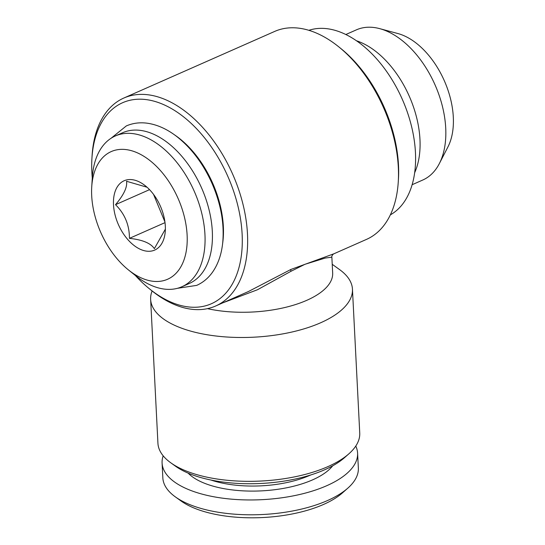<?xml version="1.0" encoding="UTF-8"?>
<svg xmlns="http://www.w3.org/2000/svg" width="545" height="545" viewBox="0 0 545 545"><rect width="100%" height="100%" fill="white"/><g stroke="black" fill="none" stroke-linecap="round" stroke-linejoin="round"><path stroke-width="0.82" d="M222.619 243.595A82.411 49.868 -113.8 0 0 223.348 226.475A82.411 49.868 -113.8 0 0 174.638 134.935M91.73 186.901L92.303 177.684A82.411 49.868 66.2 0 1 115.315 135.971A82.411 49.868 66.2 0 1 172.493 157.328A82.411 49.868 66.2 0 1 204.954 234.595A82.411 49.868 66.2 0 1 181.901 286.738A82.411 49.868 66.2 0 1 135.569 275.654L128.368 269.864A69.78 42.224 66.2 0 1 91.696 195.737A69.78 42.224 66.2 0 1 91.73 186.901A69.78 42.224 66.2 0 1 139.649 153.922A69.78 42.224 66.2 0 1 187.119 235.093A69.78 42.224 66.2 0 1 128.368 269.864M115.315 135.971L122.673 132.721A82.411 49.868 66.2 0 1 179.85 154.078A82.411 49.868 66.2 0 1 212.312 231.346A82.411 49.868 66.2 0 1 189.258 283.489L181.901 286.738M149.534 189.653L115.52 204.675C123.804 194.892 127.476 187.099 126.542 181.274L147.014 187.221M113.503 204.729A37.891 22.931 66.2 0 1 145.406 185.852A37.891 22.931 66.2 0 1 165.319 226.1A37.891 22.931 66.2 0 1 165.298 230.896A37.891 22.931 66.2 0 1 139.282 248.806A37.891 22.931 66.2 0 1 113.503 204.729M163.187 455.824A97.882 41.624 -2.9 0 0 162.09 463.046L162.839 477.89A97.882 41.624 -2.9 0 0 175.299 496.842L181.09 501.012A91.567 38.94 -2.9 0 0 323.492 504.466A91.567 38.94 -2.9 0 0 342.533 492.83L347.873 488.102A97.882 41.624 -2.9 0 0 358.351 467.985L357.595 453.147A97.882 41.624 -2.9 0 0 355.776 446.069M175.299 496.842A97.882 41.624 -2.9 0 0 327.518 500.542A97.882 41.624 -2.9 0 0 347.873 488.102M162.09 463.046A97.882 41.624 -2.9 0 0 221.978 498.089A97.882 41.624 -2.9 0 0 326.768 485.697A97.882 41.624 -2.9 0 0 357.595 453.147M210.915 480.022A73.377 31.208 -2.9 0 0 309.839 475.363A73.377 31.208 -2.9 0 0 310.739 474.961M188.134 473.121A77.165 32.816 -2.9 0 0 312.605 479.859A77.165 32.816 -2.9 0 0 332.702 465.798M152.13 290.982A101.036 42.973 -2.9 0 0 150.638 299.389L157.927 443.228A101.036 42.973 -2.9 0 0 170.783 462.8L175.415 466.132A95.981 40.821 -2.9 0 0 324.691 469.756A95.981 40.821 -2.9 0 0 344.651 457.555L348.923 453.774A101.036 42.973 -2.9 0 0 359.741 433.009L352.452 289.17A101.036 42.973 -2.9 0 0 339.596 269.605L332.225 264.298M170.783 462.8A101.036 42.973 -2.9 0 0 327.913 466.615A101.036 42.973 -2.9 0 0 348.923 453.774M150.638 299.389A101.036 42.973 -2.9 0 0 212.455 335.557A101.036 42.973 -2.9 0 0 320.63 322.776A101.036 42.973 -2.9 0 0 352.452 289.17M207.454 308.647A82.091 34.914 -2.9 0 0 306.808 300.309A82.091 34.914 -2.9 0 0 332.668 273.004L331.864 257.165L325.202 258.064L304.982 264.284L290.969 271.287L257.499 289.729L222.919 302.795M92.282 177.963A109.879 66.49 66.2 0 1 91.873 172.24A109.879 66.49 66.2 0 1 91.928 158.329L92.098 155.563A113.667 68.786 66.2 0 1 123.844 98.032L274.687 31.419A113.667 68.786 66.2 0 1 338.595 46.713L340.754 48.451A109.879 66.49 66.2 0 1 398.497 165.169A109.879 66.49 66.2 0 1 398.443 179.08L398.266 181.846A113.667 68.786 66.2 0 1 366.526 239.378L333.806 253.827L290.941 269.428A3.788 1.308 -118 0 0 290.969 271.287M338.595 46.713A113.667 68.786 66.2 0 1 398.327 167.458A113.667 68.786 66.2 0 1 398.266 181.846M91.928 158.329A109.879 66.49 66.2 0 1 167.383 106.398A109.879 66.49 66.2 0 1 242.13 234.221A109.879 66.49 66.2 0 1 149.616 288.959A109.879 66.49 66.2 0 1 135.344 275.477M123.844 98.032A113.667 68.786 66.2 0 1 202.713 127.496A113.667 68.786 66.2 0 1 247.484 234.071A113.667 68.786 66.2 0 1 215.677 305.99A113.667 68.786 66.2 0 1 151.776 290.703L149.616 288.959M215.677 305.99L248.397 291.541L290.941 269.428M356.369 40.739A82.091 49.677 66.2 0 1 419.963 139.459A82.091 49.677 66.2 0 1 414.656 172.738M345.803 34.533L356.423 29.839A82.091 49.677 66.2 0 1 379.736 28.653A82.091 49.677 66.2 0 1 445.721 128.089A82.091 49.677 66.2 0 1 439.331 163.609A82.091 49.677 66.2 0 1 422.75 180.034L412.129 184.721M379.736 28.653L397.864 33.538A68.97 41.733 66.2 0 1 453.304 117.073A68.97 41.733 66.2 0 1 447.935 146.918L439.331 163.609M308.865 30.322A101.036 61.142 66.2 0 1 415.447 152.518A101.036 61.142 66.2 0 1 390.363 214.859M153.554 194.415L164.924 221.944M165.367 229.145L154.364 248.636C150.679 243.159 142.374 239.732 129.431 238.356C129.472 225.18 124.839 213.953 115.52 204.675M165.012 222.639L129.431 238.356M177.391 288.319L196.691 285.382C203.053 282.535 208.374 278.073 212.652 272.003C218.198 263.991 221.556 254.154 222.735 242.505C224.424 223.682 220.923 204.15 212.243 183.903C203.36 163.902 191.479 148.07 176.6 136.4C166.906 128.974 157.062 124.567 147.061 123.184C139.643 122.223 132.714 123.15 126.283 125.95L111.112 138.239M331.864 257.165C331.278 256.218 333.411 253.725 333.806 253.827"/></g></svg>
